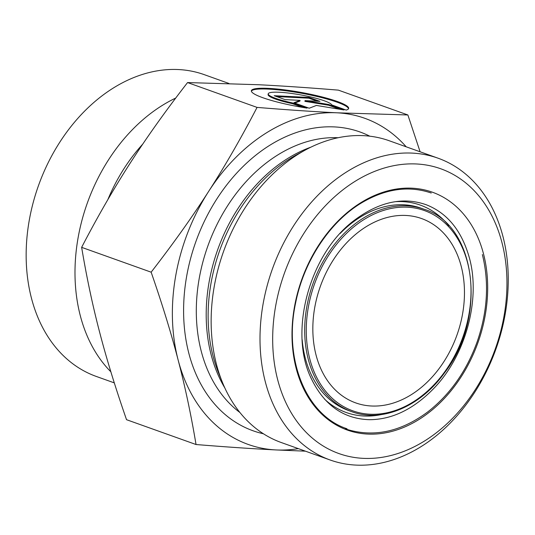 <?xml version="1.0" encoding="UTF-8"?>
<svg xmlns="http://www.w3.org/2000/svg" width="535" height="535" viewBox="0 0 535 535"><rect width="100%" height="100%" fill="white"/><g stroke="black" fill="none" stroke-linecap="round" stroke-linejoin="round"><path stroke-width="0.8" d="M307.05 108.11A49.447 7.243 -169.7 0 1 251.356 90.776A49.447 7.243 -169.7 0 1 301.305 92.455A49.447 7.243 -169.7 0 1 348.666 108.391A49.447 7.243 -169.7 0 1 346.212 110.076L331.76 104.913A32.307 4.735 10.3 0 0 299.473 94.682A32.307 4.735 10.3 0 0 268.222 93.832A32.307 4.735 10.3 0 0 292.591 102.947L307.05 108.11M348.532 108.745A49.447 7.243 10.3 0 0 301.172 93.19A49.447 7.243 10.3 0 0 251.356 91.157M303.071 107.475L292.464 103.683A32.307 4.735 -169.7 0 1 268.088 94.561L268.222 93.832M292.591 102.947L292.464 103.683M285.135 99.617L274.188 95.705L309.003 97.45L319.95 101.362L305.03 100.613L328.704 104.492L344.032 109.969L316.406 105.442L309.223 108.224L293.896 102.747L300.055 100.366L285.135 99.617M300.055 100.366L299.921 101.095L294.812 103.074M339.999 109.307L328.577 105.228L304.903 101.349L305.03 100.613M328.704 104.492L328.577 105.228M317.409 101.235L308.869 98.186L276.595 96.561M309.003 97.45L308.869 98.186M151.144 272.181C173.052 243.927 192.219 217.003 208.643 191.41C225.115 165.837 241.252 137.829 257.061 107.401C286.967 109.835 313.617 111.641 337.01 112.805L407.877 114.965L338.374 90.134C308.468 87.693 281.818 85.894 258.425 84.724L187.558 82.564C165.649 110.819 146.483 137.736 130.058 163.329C113.587 188.909 97.45 216.909 81.641 247.344C86.583 276.943 92.548 305.124 99.543 331.894C106.492 358.644 115.486 387.915 126.534 419.694L196.037 444.525C191.095 414.926 185.123 386.745 178.128 359.975C171.187 333.225 162.185 303.96 151.144 272.181L81.641 247.344M257.061 107.401L187.558 82.564M305.431 451.172L275.98 449.935C252.594 448.765 225.944 446.966 196.037 444.525M406.199 146.811A173.173 128.286 109.7 0 0 337.01 112.805A173.173 128.286 109.7 0 0 208.643 191.41A173.173 128.286 109.7 0 0 178.128 359.975A173.173 128.286 109.7 0 0 275.98 449.935A173.173 128.286 109.7 0 0 298.343 448.638M407.877 114.965L420.109 151.779M461.21 266.296A97.878 72.513 109.7 0 0 421.587 218.554A97.878 72.513 109.7 0 0 320.371 286.325A97.878 72.513 109.7 0 0 355.715 402.895A97.878 72.513 109.7 0 0 410.626 395.091A97.878 72.513 109.7 0 0 461.21 266.296M501.937 242.509A151.224 112.029 -70.3 0 1 363.198 458.348A151.224 112.029 -70.3 0 1 304.388 232.591A151.224 112.029 -70.3 0 1 501.937 242.509M502.92 236.363A160.259 118.723 109.7 0 0 438.051 158.193A160.259 118.723 109.7 0 0 348.145 170.979A160.259 118.723 109.7 0 0 260.378 326.711A160.259 118.723 109.7 0 0 330.202 460.02A160.259 118.723 109.7 0 0 464.821 406.346A160.259 118.723 109.7 0 0 502.92 236.363M438.051 158.193L389.199 140.738A160.259 118.723 109.7 0 0 305.666 149.847A160.259 118.723 109.7 0 0 299.292 153.525A160.259 118.723 109.7 0 0 222.507 382.585A160.259 118.723 109.7 0 0 281.35 442.565L330.202 460.02M114.303 382.879L96.353 376.466A160.259 118.723 -70.3 0 1 31.485 298.296A160.259 118.723 -70.3 0 1 114.303 87.419A160.259 118.723 -70.3 0 1 204.209 74.632L228.98 83.487M110.859 371.805A160.259 118.723 -70.3 0 1 163.155 104.88A160.259 118.723 -70.3 0 1 175.734 98.045M364.776 219.062A106.351 78.785 -70.3 0 1 468.861 314.747A106.351 78.785 -70.3 0 1 332.315 398.361A106.351 78.785 -70.3 0 1 364.776 219.062M363.807 217.832A107.481 79.621 109.7 0 0 304.943 322.271A107.481 79.621 109.7 0 0 351.769 411.683C381.836 423.004 420.376 406.754 444.618 372.708C487.733 317.275 476.297 224.814 424.101 209.259A107.481 79.621 109.7 0 0 363.807 217.832M340.133 233.501A107.481 79.621 -70.3 0 1 360.858 216.775A107.481 79.621 -70.3 0 1 421.152 208.202L424.101 209.259M351.769 411.683L348.82 410.626A107.481 79.621 -70.3 0 1 302.181 339.705M361.486 202.29A126.3 93.565 109.7 0 0 322.939 415.234A126.3 93.565 109.7 0 0 485.105 315.931A126.3 93.565 109.7 0 0 361.486 202.29M324.772 399.364A110.116 81.574 109.7 0 0 381.442 414.565M448.878 225.83A110.116 81.574 109.7 0 0 395.372 201.682M369.792 136.184A158.681 117.553 109.7 0 0 270.87 144.604A158.681 117.553 109.7 0 0 183.659 305.806A158.681 117.553 109.7 0 0 263.454 433.785M239.934 412.525A149.646 110.859 -70.3 0 1 198.385 283.557A149.646 110.859 -70.3 0 1 278.615 154.434A149.646 110.859 -70.3 0 1 338.127 137.729M310.895 147.165A149.646 110.859 109.7 0 0 288.512 157.972A149.646 110.859 109.7 0 0 224.847 387.975M222.507 382.585L218.822 373.564A150.857 111.755 -70.3 0 1 291.1 157.945A150.857 111.755 -70.3 0 1 297.099 154.488L305.666 149.847M142.731 144.136A150.857 111.755 109.7 0 0 107.836 199.662M431.25 193.021C408.713 185.371 385.414 188.695 361.359 202.999C329.754 221.985 303.947 261.06 295.708 302.536C283.209 359.346 306.241 415.421 347.008 428.769M469.396 257.937C461.779 230.859 447.461 213.151 426.428 204.825C403.116 196.526 379.001 201.748 354.096 220.487C309.477 253.677 288.412 331.874 311.176 378.339C324.036 405.122 343.497 418.905 369.545 419.694C392.362 419.56 413.896 409.014 434.146 388.062C465.744 355.267 480.851 299.132 469.396 257.937M345.209 428.849C372.895 437.824 400.407 432.18 427.753 411.917C450.075 394.476 466.547 371.083 477.18 341.751C487.559 311.584 489.291 282.52 482.363 254.56"/></g></svg>
